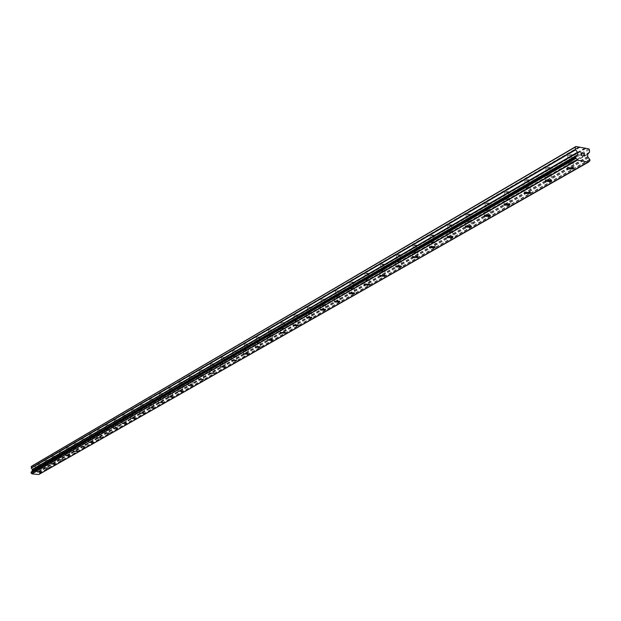 <?xml version="1.0" encoding="UTF-8"?>
<svg xmlns="http://www.w3.org/2000/svg" width="621" height="621" viewBox="0 0 621 621"><rect width="100%" height="100%" fill="white"/><g stroke="black" fill="none" stroke-linecap="round" stroke-linejoin="round"><path stroke-width="0.47" stroke-dasharray="3.1 2.33" d="M40.652 464.399L38.269 464.283L40.652 464.399M40.497 468.925L38.114 468.808L40.497 468.925M37.314 471.96L41.133 472.069M47.569 460.378L45.162 460.262L47.569 460.378M47.413 464.943L45.007 464.826L47.413 464.943M44.207 468.009L48.065 468.118M54.625 456.264L52.195 456.148L54.625 456.264M54.485 460.883L52.048 460.766L54.485 460.883M51.24 463.98L55.137 464.081M61.844 452.065L59.391 451.948L61.844 452.065M61.696 456.73L59.243 456.614L61.696 456.73M58.428 459.858L62.372 459.959M69.21 447.78L66.734 447.663L69.21 447.78M69.071 452.484L66.594 452.367L69.071 452.484M65.772 455.651L69.754 455.752M76.74 443.394L74.241 443.278L76.74 443.394M76.6 448.152L74.101 448.036L76.6 448.152M73.278 451.343L77.299 451.444M84.433 438.915L81.91 438.799L84.433 438.915M84.301 443.72L81.778 443.604L84.301 443.72M80.947 446.949L85.015 447.05M92.304 434.335L89.75 434.219L92.304 434.335M92.18 439.194L89.626 439.078L92.18 439.194M88.787 442.455L92.894 442.548M100.354 429.654L97.776 429.538L100.354 429.654M100.229 434.56L97.652 434.444L100.229 434.56M96.806 437.859L100.959 437.952M108.582 424.865L105.981 424.748L108.582 424.865M108.458 429.825L105.857 429.709L108.458 429.825M105.011 433.155L109.211 433.248M117.004 419.959L114.373 419.843L117.004 419.959M116.888 424.981L114.256 424.857L116.888 424.981M113.402 428.343L117.648 428.436M125.621 414.944L122.966 414.828L125.621 414.944M125.512 420.021L122.849 419.897L125.512 420.021M121.988 423.421L126.288 423.506M134.439 409.813L131.761 409.697L134.439 409.813M134.338 414.937L131.652 414.82L134.338 414.937M130.783 418.383L135.13 418.469M143.474 404.558L140.765 404.434L143.474 404.558M143.373 409.744L140.664 409.619L143.373 409.744M139.787 413.221L144.188 413.299M152.727 399.171L149.987 399.055L152.727 399.171M152.634 404.411L149.894 404.294L152.634 404.411M149.009 407.935L153.465 408.013M162.205 393.652L159.434 393.535L162.205 393.652M162.12 398.954L159.349 398.845L162.12 398.954M158.487 402.602L162.966 402.594M171.924 388.001L169.122 387.884L171.924 388.001M171.838 393.365L169.036 393.248L171.838 393.365M168.144 396.966L172.708 397.036M181.883 382.202L179.05 382.086L181.883 382.202M181.806 387.628L178.972 387.52L181.806 387.628M178.072 391.277L182.69 391.339M192.091 376.256L189.234 376.147L192.091 376.256M192.029 381.752L189.164 381.636L192.029 381.752M188.256 385.447L192.929 385.501M202.57 370.163L199.675 370.046L202.57 370.163M202.508 375.721L199.613 375.612L202.508 375.721M198.697 379.462L203.44 379.509M213.321 363.906L210.395 363.797L213.321 363.906M213.267 369.526L210.34 369.425L213.267 369.526M209.417 373.314L214.214 373.361M224.36 357.479L221.394 357.37L224.36 357.479M224.313 363.176L221.348 363.068L224.313 363.176M220.424 367.011L225.283 367.05M235.685 350.888L232.696 350.78L235.685 350.888M235.654 356.648L232.658 356.547L235.654 356.648M231.718 360.537L236.648 360.568M247.329 344.112L244.301 344.011L247.329 344.112M247.305 349.949L244.27 349.848L247.305 349.949M243.331 353.885L248.322 353.908M259.291 337.149L256.225 337.048L259.291 337.149M259.275 343.064L256.209 342.963L259.275 343.064M255.254 347.046L260.315 347.061M271.587 329.992L268.489 329.898L271.587 329.992M271.579 335.984L268.482 335.891L271.579 335.984M267.519 340.021L272.65 340.029M284.232 322.633L281.096 322.54L284.232 322.633M284.239 328.703L281.103 328.61L284.239 328.703M280.125 332.794L285.334 332.794M297.242 315.057L294.067 314.979L297.242 315.057M297.257 321.212L294.082 321.127L297.257 321.212M293.104 325.365L298.39 325.342M310.632 307.263L307.418 307.185L310.632 307.263M310.663 313.496L307.449 313.419L310.663 313.496M306.456 317.711L311.82 317.68M324.418 299.244L321.166 299.167L324.418 299.244M324.457 305.563L321.212 305.485L324.457 305.563M320.203 309.832L325.652 309.794M338.616 290.977L335.332 290.915L338.616 290.977M338.678 297.381L335.387 297.319L338.678 297.381M334.37 301.721L339.904 301.659M353.256 282.462L353.388 282.058L349.926 282.4L353.256 282.462M353.326 288.951L353.458 288.555L350.128 288.501L349.996 288.897L353.326 288.951M348.971 293.353L354.583 293.283M368.338 273.675L368.478 273.256L365.109 273.209L364.969 273.628L368.338 273.675M368.432 280.265L368.564 279.846L365.195 279.799L365.055 280.218L368.432 280.265M364.022 284.736L364.356 284.325L369.728 284.643M383.902 264.616L384.042 264.173L380.634 264.135L380.494 264.577L383.902 264.616M384.011 271.299L384.151 270.857L380.735 270.818L380.595 271.261L384.011 271.299M379.547 275.84L379.897 275.413L385.346 275.732M399.971 255.27L400.11 254.796L396.656 254.773L396.516 255.239L399.971 255.27M400.087 262.046L400.235 261.581L396.772 261.557L396.633 262.023L400.087 262.046M395.569 266.657L395.934 266.215L401.469 266.525M416.551 245.613L416.699 245.116L413.198 245.101L413.058 245.598L416.551 245.613M416.691 252.499L416.838 252.002L413.338 251.986L413.19 252.483L416.691 252.499M412.119 257.179L412.499 256.714L418.119 257.032M433.683 235.646L433.831 235.118L430.291 235.111L430.143 235.638L433.683 235.646M433.846 242.632L433.994 242.105L430.454 242.105L430.306 242.625L433.846 242.632M429.616 246.894L435.135 246.902M451.397 225.338L451.545 224.779L447.958 224.786L447.811 225.345L451.397 225.338M451.576 232.433L451.731 231.874L448.137 231.881L447.989 232.44L451.576 232.433M447.306 236.748L452.895 236.733M469.709 214.68L469.864 214.082L466.231 214.105L466.076 214.703L469.709 214.68M469.918 221.876L470.066 221.293L466.433 221.317L466.278 221.899L469.918 221.876M465.61 226.254L471.269 226.215M488.665 203.649L488.82 203.013L485.141 203.059L484.985 203.688L488.665 203.649M488.89 210.961L489.045 210.34L485.366 210.379L485.211 211L488.89 210.961M484.543 215.394L490.28 215.332M508.288 192.223L508.444 191.555L504.718 191.617L504.562 192.285L508.288 192.223M508.545 199.659L508.7 198.992L504.974 199.054L504.819 199.714L508.545 199.659M504.151 204.146L509.957 204.053M528.618 180.393L528.774 179.679L525.001 179.764L524.846 180.47L528.618 180.393M528.906 187.946L529.061 187.239L525.281 187.317L525.125 188.023L528.906 187.946M524.473 192.487L530.35 192.37M549.694 168.128L549.857 167.367L546.038 167.468L545.875 168.221L549.694 168.128M550.012 175.805L550.167 175.052L546.34 175.153L546.185 175.898L550.012 175.805M545.541 180.408L551.495 180.253M571.561 155.397L571.724 154.598L567.85 154.722L567.695 155.522L571.561 155.397M571.91 163.207L572.065 162.407L568.192 162.531L568.036 163.323L571.91 163.207M567.4 167.872L573.431 167.686M572.935 163.393L573.183 162.151L567.159 162.345L566.911 163.579L572.935 163.393M573.16 168.353L573.4 167.127L567.377 167.313L567.128 168.539L573.16 168.353M551.029 175.984L551.269 174.819L545.323 174.975L545.075 176.131L551.029 175.984M551.223 180.858L551.471 179.71L545.517 179.865L545.277 181.014L551.223 180.858M529.907 188.116L530.148 187.022L524.279 187.146L524.031 188.233L529.907 188.116M530.086 192.921L530.334 191.835L524.45 191.951L524.209 193.038L530.086 192.921M509.538 199.822L509.779 198.79L503.98 198.883L503.732 199.915L509.538 199.822M509.701 204.55L509.942 203.525L504.136 203.618L503.895 204.635L509.701 204.55M489.876 211.124L490.116 210.154L484.388 210.216L484.147 211.187L489.876 211.124M490.016 215.774L490.264 214.804L484.527 214.874L484.287 215.829L490.016 215.774M470.881 222.039L471.122 221.123L465.463 221.161L465.23 222.07L470.881 222.039M471.013 226.611L471.254 225.702L465.595 225.741L465.354 226.649L471.013 226.611M452.53 232.58L452.771 231.718L447.182 231.734L446.949 232.588L452.53 232.58M452.647 237.09L452.888 236.228L447.299 236.244L447.066 237.098L452.647 237.09M434.793 242.772L435.018 241.957L429.507 241.957L429.274 242.764L434.793 242.772M434.894 247.212L435.127 246.405L429.608 246.397L429.375 247.205L434.894 247.212M417.623 252.638L417.855 251.87L412.406 251.847L412.181 252.607L417.623 252.638M417.716 257.016L417.941 256.248L412.491 256.225L412.266 256.985L417.716 257.016M401.011 262.186L401.236 261.457L395.856 261.418L395.631 262.14L401.011 262.186M401.088 266.494L401.313 265.772L395.926 265.734L395.709 266.448L401.088 266.494M384.919 271.431L385.136 270.748L379.827 270.686L379.61 271.369L384.919 271.431M384.989 275.685L385.206 274.994L379.889 274.94L379.672 275.623L384.989 275.685M369.324 280.397L369.542 279.745L364.294 279.667L364.085 280.319L369.324 280.397M369.386 284.581L369.596 283.937L364.348 283.859L364.131 284.503L369.386 284.581M354.211 289.083L354.42 288.462L349.235 288.377L349.033 288.99L354.211 289.083M354.257 293.205L354.467 292.592L349.281 292.507L349.072 293.12L354.257 293.205M339.555 297.506L339.757 296.916L334.634 296.822L334.432 297.405L339.555 297.506M339.594 301.573L339.796 300.991L334.672 300.898L334.471 301.472L339.594 301.573M325.326 305.679L325.528 305.121L320.467 305.012L320.273 305.571L325.326 305.679M325.357 309.693L325.559 309.142L320.49 309.033L320.296 309.584L325.357 309.693M311.517 313.613L311.711 313.085L306.712 312.968L306.518 313.496L311.517 313.613M311.54 317.572L311.734 317.052L306.727 316.935L306.541 317.455L311.54 317.572M298.111 321.321L298.297 320.824L293.353 320.692L293.166 321.189L298.111 321.321M298.119 325.233L298.305 324.736L293.368 324.604L293.182 325.101L298.119 325.233M285.078 328.812L285.264 328.33L280.382 328.199L280.195 328.672L285.078 328.812M285.078 332.67L285.264 332.196L280.382 332.056L280.195 332.53L285.078 332.67M272.409 336.085L272.588 335.635L267.767 335.495L267.589 335.945L272.409 336.085M272.409 339.897L272.588 339.446L267.76 339.307L267.581 339.749L272.409 339.897M260.098 343.165L260.269 342.738L255.503 342.59L255.324 343.017L260.098 343.165M260.083 346.922L260.261 346.495L255.487 346.347L255.316 346.774L260.083 346.922M248.113 350.05L248.284 349.639L243.572 349.483L243.401 349.895L248.113 350.05M248.097 353.76L248.268 353.357L243.548 353.202L243.385 353.605L248.097 353.76M236.454 356.749L236.617 356.361L231.796 356.586L236.454 356.749M236.438 360.413L236.601 360.025L231.936 359.87L231.773 360.258L236.438 360.413M225.105 363.269L220.502 363.106L225.105 363.269M225.081 366.887L220.471 366.724L225.081 366.887M214.051 369.619L209.502 369.456L214.051 369.619M214.02 373.198L209.463 373.027L214.02 373.198M203.284 375.806L198.782 375.635L203.284 375.806M203.246 379.346L198.743 379.175L203.246 379.346M192.797 381.837L188.342 381.667L192.797 381.837M192.751 385.33L188.295 385.16L192.751 385.33M182.566 387.714L178.157 387.543L182.566 387.714M182.52 391.168L178.111 390.989L182.52 391.168M172.591 393.45L168.237 393.272L172.591 393.45M172.545 396.858L168.182 396.679L172.545 396.858M162.865 399.039L158.549 398.861L162.865 399.039M162.811 402.408L158.495 402.229L162.811 402.408M153.371 404.496L149.102 404.31L153.371 404.496M153.309 407.826L149.04 407.648L153.309 407.826M144.103 409.821L139.888 409.635L144.103 409.821M144.041 413.112L139.818 412.934L144.041 413.112M135.06 415.014L130.884 414.836L135.06 415.014M134.99 418.275L130.814 418.096L134.99 418.275M126.226 420.091L122.089 419.912L126.226 420.091M126.156 423.312L122.019 423.134L126.156 423.312M117.594 425.051L113.503 424.865L117.594 425.051M117.524 428.242L113.433 428.055L117.524 428.242M109.164 429.895L105.112 429.716L109.164 429.895M109.086 433.047L105.034 432.868L109.086 433.047M100.92 434.63L96.915 434.452L100.92 434.63M100.843 437.751L96.829 437.572L100.843 437.751M92.863 439.264L88.896 439.078L92.863 439.264M92.785 442.346L88.811 442.168L92.785 442.346M84.984 443.79L81.056 443.611L84.984 443.79M84.906 446.848L80.971 446.662L84.906 446.848M77.283 448.222L73.387 448.036L77.283 448.222M77.19 451.242L73.301 451.063L77.19 451.242M69.738 452.554L65.888 452.367L69.738 452.554M69.653 455.542L65.795 455.364L69.653 455.542M62.364 456.792L58.545 456.614L62.364 456.792M62.271 459.75L58.452 459.571L62.271 459.75M55.137 460.945L51.357 460.759L55.137 460.945M55.044 463.871L51.264 463.693L55.044 463.871M48.073 465.005L44.324 464.826L48.073 465.005M47.972 467.908L44.223 467.729L47.972 467.908M41.149 468.987L37.431 468.808L41.149 468.987M41.048 471.859L37.338 471.681L41.048 471.859M584.283 154.784L583.608 154.489M584.221 153.558L583.003 153.154M583.111 155.615L584.493 156.042M581.939 155.452L581.023 155.289L580.767 154.598L581.869 153.123L580.573 152.712M34.512 470.92L34.535 470.314L34.512 470.92L35.265 470.99L34.512 470.92M34.535 470.314L34.939 470.353L34.535 470.314M34.947 470.252L34.535 470.213L34.947 470.252M34.535 470.213L34.559 469.616L34.535 470.213M34.559 469.616L35.312 469.686L34.559 469.616M35.312 469.585L34.465 469.507L34.411 471.013L35.265 471.091L34.411 471.013L34.465 469.507L35.312 469.585M36.282 471.176L36.352 469.678L36.305 471.184M36.352 469.678L36.212 470.974L36.352 469.678M38.812 474.514L39.829 473.031L38.657 471.572L38.611 470.175L39.884 468.902L40.023 467.318L31.671 466.154M31.842 471.696L31.174 472.092M579.727 147.425L34.023 466.503M579.626 147.41L34.155 466.379M578.935 147.278L33.534 466.456M578.718 147.006L33.41 466.317M588.561 162.065L38.867 474.46L588.561 162.065M588.654 161.926L38.937 474.382M588.467 157.858L39.014 472.053M588.351 157.602L38.952 471.913M589.438 149.677L40.023 467.318M588.786 148.869L39.651 466.891M585.688 148.528L37.92 466.728M585.789 148.543L37.788 466.852M585.005 148.403L37.299 466.806M584.788 148.132L37.175 466.658M575.97 156.849L31.213 472.084M588.824 161.375L39.674 473.714M39.767 473.668L589.795 160.847M588.809 161.413L39.76 473.676M589.95 160.606L39.814 473.559M589.903 159.675L39.829 473.031M589.826 159.465L39.791 472.915M589.818 159.457L39.791 472.907M589.678 159.349L39.705 472.853M587.831 156.958L38.657 471.572M587.66 156.539L38.572 471.339M587.567 154.497L38.611 470.175M587.699 154.124L38.712 469.957M589.422 152.424L39.884 468.902M589.554 152.06L39.977 468.684M40.707 464.298L40.551 468.824M47.623 460.27L47.475 464.842M54.687 456.156L54.539 460.774M61.898 451.956L61.758 456.621M69.273 447.663L69.133 452.375M76.802 443.278L76.67 448.036M84.503 438.791L84.371 443.596M92.374 434.203L92.242 439.063M100.423 429.515L100.299 434.428M108.652 424.717L108.535 429.685M117.074 419.812L116.958 424.834M125.698 414.789L125.589 419.866M134.516 409.65L134.415 414.781M143.552 404.387L143.459 409.573M152.813 398.993L152.719 404.24M162.291 393.466L162.205 398.775M172.009 387.807L171.932 393.171M181.969 382L181.899 387.434M192.184 376.047L192.122 381.542M202.663 369.937L202.609 375.503M213.422 363.673L213.368 369.301M224.46 357.238L224.414 362.936M235.794 350.632L235.763 356.4M247.437 343.84L247.414 349.685M259.399 336.869L259.384 342.784M271.703 329.697L271.695 335.689M284.348 322.322L284.356 328.393M297.366 314.738L297.381 320.886M310.756 306.921L310.787 313.163M324.542 298.88L324.589 305.206M338.748 290.597L338.81 297.009M353.388 282.058L353.458 288.555M368.478 273.256L368.564 279.846M384.042 264.173L384.151 270.857M400.11 254.796L400.235 261.581M416.699 245.116L416.838 252.002M433.831 235.118L433.994 242.105M451.545 224.779L451.731 231.874M469.864 214.082L470.066 221.293M488.82 203.013L489.045 210.34M508.444 191.555L508.7 198.992M528.774 179.679L529.061 187.239M549.857 167.367L550.167 175.052M571.724 154.598L572.065 162.407M573.183 162.151L573.4 167.127M551.269 174.819L551.471 179.71M530.148 187.022L530.334 191.835M509.779 198.79L509.942 203.525M490.116 210.154L490.264 214.804M471.122 221.123L471.254 225.702M452.771 231.718L452.888 236.228M435.018 241.957L435.127 246.405M417.855 251.87L417.941 256.248M401.236 261.457L401.313 265.772M385.136 270.748L385.206 274.994M369.542 279.745L369.596 283.937M354.42 288.462L354.467 292.592M339.757 296.916L339.796 300.991M325.528 305.121L325.559 309.142M311.711 313.085L311.734 317.052M298.297 320.824L298.305 324.736M285.264 328.33L285.264 332.196M272.588 335.635L272.588 339.446M260.269 342.738L260.261 346.495M248.284 349.639L248.268 353.357M236.617 356.361L236.601 360.025M225.268 362.897L225.237 366.522M214.206 369.27L214.175 372.848M203.44 375.472L203.401 379.004M192.945 381.519L192.898 385.004M182.706 387.411L182.659 390.857M172.731 393.155L172.677 396.563M162.997 398.76L162.943 402.129M153.503 404.224L153.441 407.555M144.235 409.557L144.173 412.856M135.184 414.766L135.114 418.026M126.342 419.858L126.273 423.08M117.711 424.826L117.641 428.009M109.28 429.678L109.203 432.829M101.029 434.421L100.951 437.541M92.971 439.063L92.894 442.152M85.093 443.596L85.007 446.654M77.384 448.036L77.291 451.056M69.839 452.375L69.746 455.364M62.457 456.621L62.364 459.579M55.23 460.774L55.137 463.708M48.159 464.842L48.065 467.745M41.234 468.832L41.133 471.704M37.431 468.808L37.338 471.681M44.324 464.826L44.223 467.729M51.357 460.759L51.264 463.693M58.545 456.614L58.452 459.571M65.888 452.367L65.795 455.364M73.387 448.036L73.301 451.063M81.056 443.611L80.971 446.662M88.896 439.078L88.811 442.168M96.915 434.452L96.829 437.572M105.112 429.716L105.034 432.868M113.503 424.865L113.433 428.055M122.089 419.912L122.019 423.134M130.884 414.836L130.814 418.096M139.888 409.635L139.818 412.934M149.102 404.31L149.04 407.648M158.549 398.861L158.495 402.229M168.237 393.272L168.182 396.679M178.157 387.543L178.111 390.989M188.342 381.667L188.295 385.16M198.782 375.635L198.743 379.175M209.502 369.456L209.463 373.027M220.502 363.106L220.471 366.724M231.796 356.586L231.773 360.258M243.401 349.895L243.385 353.605M255.324 343.017L255.316 346.774M267.589 335.945L267.581 339.749M280.195 328.672L280.195 332.53M293.166 321.189L293.182 325.101M306.518 313.496L306.541 317.455M320.273 305.571L320.296 309.584M334.432 297.405L334.471 301.472M349.033 288.99L349.072 293.12M364.085 280.319L364.131 284.503M379.61 271.369L379.672 275.623M395.631 262.14L395.709 266.448M412.181 252.607L412.266 256.985M429.274 242.764L429.375 247.205M446.949 232.588L447.066 237.098M465.23 222.07L465.354 226.649M484.147 211.187L484.287 215.829M503.732 199.915L503.895 204.635M524.031 188.233L524.209 193.038M545.075 176.131L545.277 181.014M566.911 163.579L567.128 168.539M567.695 155.522L568.036 163.323M545.875 168.221L546.185 175.898M524.846 180.47L525.125 188.023M504.562 192.285L504.819 199.714M484.985 203.688L485.211 211M466.076 214.703L466.278 221.899M447.811 225.345L447.989 232.44M430.143 235.638L430.306 242.625M413.058 245.598L413.19 252.483M396.516 255.239L396.633 262.023M380.494 264.577L380.595 271.261M364.969 273.628L365.055 280.218M349.926 282.4L349.996 288.897M335.332 290.915L335.387 297.319M321.166 299.167L321.212 305.485M307.418 307.185L307.449 313.419M294.067 314.979L294.082 321.127M281.096 322.54L281.103 328.61M268.489 329.898L268.482 335.891M256.225 337.048L256.209 342.963M244.301 344.011L244.27 349.848M232.696 350.78L232.658 356.547M221.394 357.37L221.348 363.068M210.395 363.797L210.34 369.425M199.675 370.046L199.613 375.612M189.234 376.147L189.164 381.636M179.05 382.086L178.972 387.52M169.122 387.884L169.036 393.248M159.434 393.535L159.349 398.845M149.987 399.055L149.894 404.294M140.765 404.434L140.664 409.619M131.761 409.697L131.652 414.82M122.966 414.828L122.849 419.897M114.373 419.843L114.256 424.857M105.981 424.748L105.857 429.709M97.776 429.538L97.652 434.444M89.75 434.219L89.626 439.078M81.91 438.799L81.778 443.604M74.241 443.278L74.101 448.036M66.734 447.663L66.594 452.367M59.391 451.948L59.243 456.614M52.195 456.148L52.048 460.766M45.162 460.262L45.007 464.826M38.269 464.283L38.114 468.808M576.513 156.717L31.555 471.983M589.213 160.986L39.333 473.815M588.801 161.421L39.736 473.699"/><path stroke-width="0.93" d="M41.133 472.069L37.314 471.96M37.407 471.851L41.126 472.03L37.407 471.851M48.065 468.118L44.207 468.009M44.301 467.892L48.05 468.071L44.301 467.892M55.137 464.081L51.24 463.98M51.341 463.856L55.129 464.034L51.341 463.856M62.372 459.959L58.428 459.858M58.537 459.734L62.356 459.913L58.537 459.734M69.754 455.752L65.772 455.651M65.88 455.519L69.738 455.698L65.88 455.519M77.299 451.444L73.278 451.343M73.387 451.211L77.283 451.397L73.387 451.211M85.015 447.05L80.947 446.949M81.064 446.81L84.999 446.996L81.064 446.81M92.894 442.548L88.787 442.455M88.912 442.315L92.878 442.494L88.912 442.315M100.959 437.952L96.806 437.859M96.93 437.712L100.944 437.89L96.93 437.712M109.211 433.248L105.011 433.155M105.135 433.008L109.195 433.186L105.135 433.008M117.648 428.436L113.402 428.343M113.534 428.187L117.633 428.366L113.534 428.187M126.288 423.506L121.988 423.421M122.127 423.258L126.265 423.437L122.127 423.258M135.13 418.469L130.783 418.383M130.93 418.212L135.106 418.391L130.93 418.212M144.188 413.299L139.787 413.221M139.935 413.043L144.165 413.221L139.935 413.043M153.465 408.013L149.009 407.935M149.164 407.749L153.434 407.927L149.164 407.749M162.966 402.594L158.487 402.61M172.708 397.036L168.144 396.966M168.314 396.772L172.677 396.943L168.314 396.772M182.69 391.339L178.072 391.277M178.25 391.075L182.659 391.246L178.25 391.075M192.929 385.501L188.256 385.447M188.435 385.23L192.89 385.4L188.435 385.23M203.44 379.509L198.697 379.462M198.891 379.237L203.393 379.4L198.891 379.237M214.214 373.361L209.417 373.314M209.611 373.081L214.175 373.244L209.611 373.081M225.283 367.05L220.424 367.011M220.626 366.763L225.237 366.926L220.626 366.763M236.648 360.568L231.718 360.537M231.936 360.281L236.593 360.436L231.773 360.669L231.936 360.281M248.322 353.908L243.331 353.885M243.548 353.621L248.268 353.768L248.097 354.18L243.385 354.024L243.548 353.621M260.315 347.061L255.254 347.046M255.487 346.774L260.261 346.922L260.083 347.349L255.316 347.193L255.487 346.774M272.65 340.029L267.519 340.021M267.76 339.734L272.588 339.873L272.409 340.324L267.581 340.176L267.76 339.734M285.334 332.794L280.125 332.794M280.382 332.491L285.264 332.631L285.086 333.097L280.195 332.965L280.382 332.491M298.39 325.342L293.104 325.365M293.368 325.047L298.313 325.171L298.119 325.668L293.182 325.536L293.368 325.047M311.82 317.68L306.456 317.711M306.735 317.378L311.734 317.494L311.54 318.022L306.541 317.898L306.735 317.378M325.652 309.794L320.203 309.832M320.498 309.483L325.559 309.592L325.357 310.143L320.296 310.034L320.498 309.483M339.904 301.659L334.37 301.721M334.672 301.356L339.796 301.449L339.594 302.031L334.471 301.93L334.672 301.356M354.583 293.283L348.971 293.353M349.289 292.972L354.475 293.058L354.265 293.671L349.08 293.586L349.289 292.972M369.728 284.643L369.394 285.047L364.022 284.736M364.356 284.333L369.604 284.402L369.394 285.055L364.139 284.977L364.356 284.333M385.346 275.732L384.997 276.151L379.547 275.84M379.897 275.413L385.214 275.476L384.997 276.159L379.679 276.097L379.897 275.413M401.469 266.525L401.096 266.976L395.569 266.657M395.934 266.215L401.321 266.254L401.096 266.983L395.717 266.937L395.934 266.215M418.119 257.032L417.723 257.498L412.119 257.179M412.499 256.714L417.956 256.737L417.723 257.505L412.274 257.474L412.499 256.714M435.135 246.902L434.902 247.709L429.39 247.701L429.616 246.894L435.135 246.902L434.91 247.717L429.39 247.701L429.616 246.902M452.895 236.733L452.662 237.587L447.073 237.602L447.306 236.748L452.895 236.733L452.662 237.595L447.073 237.602L447.306 236.748M471.269 226.215L471.028 227.123L465.37 227.154L465.61 226.254L471.269 226.215L471.028 227.123L465.37 227.162L465.61 226.254M490.28 215.324L490.039 216.294L484.302 216.349L484.543 215.394L490.28 215.332L490.039 216.294L484.302 216.356L484.543 215.394M509.957 204.053L509.717 205.077L503.91 205.163L504.151 204.146L509.957 204.053L509.717 205.077L503.91 205.163L504.151 204.146M530.35 192.37L530.109 193.457L524.233 193.573L524.473 192.494L530.35 192.37L530.109 193.457L524.233 193.573L524.473 192.487M551.495 180.253L551.246 181.402L545.292 181.557L545.541 180.408L551.495 180.253L551.246 181.41L545.292 181.557L545.541 180.408M573.431 167.678L573.183 168.904L567.152 169.091L567.4 167.872L573.431 167.686L573.183 168.912L567.152 169.091L567.4 167.872M584.493 156.05L584.369 153.41L584.493 156.042L583.127 155.793L584.33 155.84L584.283 154.784L584.322 155.84L583.111 155.623M584.283 154.784L583.608 154.489M584.276 154.606L584.221 153.558L584.268 154.613M584.221 153.558L583.003 153.154M581.939 155.452L581.031 155.281L580.767 154.59L581.869 153.123L580.573 152.712L582.195 153.007L580.93 154.645L581.272 155.281L581.986 154.924M581.993 155.071L581.264 155.281L580.93 154.645L582.195 153.007L580.573 152.712M589.74 160.855L588.483 162.143L577.452 160.14L575.807 158.029L575.83 156.903L577.763 154.722L577.507 152.254L575.419 149.459L575.318 147.068L575.908 146.486L588.786 148.869L589.438 149.677L589.554 152.06L587.567 154.497L587.831 156.958L589.903 159.675L589.888 160.792L588.824 161.375M31.174 472.092L31.089 472.884L31.982 473.893L38.812 474.514L588.483 162.143M31.143 472.1L575.869 156.872M575.908 146.486L31.671 466.154L31.221 467.877L32.478 469.616L31.842 471.696M575.318 147.068L31.267 466.511M577.165 155.56L32.02 471.285M577.064 155.77L31.95 471.409M577.251 159.853L31.873 473.738M577.359 160.032L31.935 473.831M577.452 160.14L31.982 473.893M575.419 149.459L31.221 467.877M575.582 149.878L31.306 468.11M577.507 152.254L32.401 469.375M577.677 152.681L32.478 469.616M577.763 154.722L32.439 470.78M577.639 155.095L32.339 470.997M575.76 157.097L31.066 472.232M575.807 158.029L31.05 472.767M575.884 158.246L31.089 472.884L575.9 158.254M576.04 158.363L31.182 472.946M589.795 160.847L588.809 161.413M589.834 160.831L588.801 161.421"/></g></svg>
